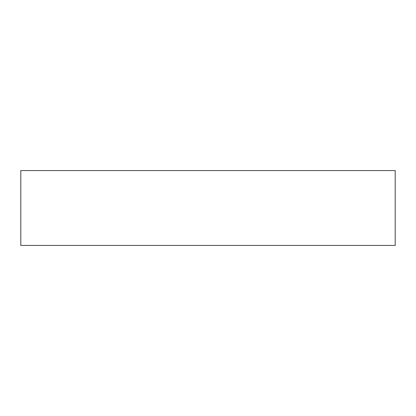 <?xml version="1.0" encoding="UTF-8"?>
<svg xmlns="http://www.w3.org/2000/svg" width="416" height="416" viewBox="0 0 416 416"><rect width="100%" height="100%" fill="white"/><g stroke="black" fill="none" stroke-linecap="round" stroke-linejoin="round"><path stroke-width="0.62" d="M20.8 170.56L395.2 170.56L395.2 245.44L20.8 245.44L20.8 170.56L395.2 170.56"/></g></svg>
